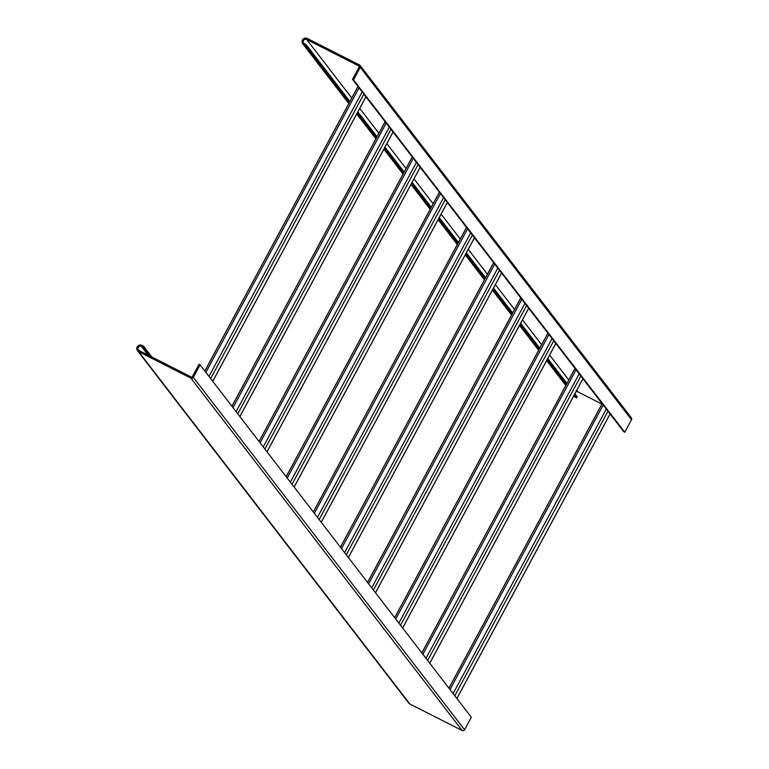 <?xml version="1.0" encoding="UTF-8"?>
<svg xmlns="http://www.w3.org/2000/svg" width="769" height="769" viewBox="0 0 769 769"><rect width="100%" height="100%" fill="white"/><g stroke="black" fill="none" stroke-linecap="round" stroke-linejoin="round"><path stroke-width="1.15" d="M601.906 404.033L577.952 391.882A2.384 2.307 -37.6 0 0 575.923 391.834M573.77 395.852L573.991 396.15A3.576 3.461 -37.6 0 0 575.145 397.102L576.692 397.89L574.328 394.805M624.784 432.255L623.746 431.736L352.481 79.351L359.219 66.816A0.596 0.577 -37.6 0 0 358.988 66.038L306.687 39.498A2.384 2.307 -37.6 0 0 303.678 43.035A2.384 2.307 -37.6 0 0 304.437 43.67L305.995 44.458L305.428 45.506L303.88 44.717A3.576 3.461 -37.6 0 1 302.89 39.373A3.576 3.461 -37.6 0 1 307.244 38.45L359.546 64.99A1.788 1.73 -37.6 0 1 360.257 67.345L353.509 79.87L624.784 432.255L631.522 419.73A1.788 1.73 -37.6 0 0 631.387 417.855L360.123 65.471M576.692 397.89L577.259 396.842L574.885 393.766M566.916 383.404L547.759 358.527M539.79 348.174L520.632 323.288M512.663 312.935L493.506 288.048M485.537 277.696L466.379 252.809M458.411 242.456L439.253 217.569M431.284 207.217L412.126 182.33M404.158 171.977L385 147.09M377.031 136.738L357.873 111.851M349.905 101.498L305.995 44.458M566.359 384.452L547.201 359.565M539.232 349.213L520.075 324.335M512.106 313.973L492.948 289.096M484.97 278.734L465.822 253.857M457.843 243.494L438.695 218.617M430.717 208.255L411.569 183.378M403.59 173.025L384.442 148.138M376.464 137.786L357.316 112.899M349.337 102.546L305.428 45.506M352.481 79.351L353.509 79.87M151.945 357.056L143.543 346.146L141.996 345.358A3.576 3.461 142.4 0 0 137.478 350.674A3.576 3.461 142.4 0 0 138.622 351.625L190.923 378.165A1.788 1.73 142.4 0 0 193.317 377.387L200.065 364.862L199.027 364.333L192.279 376.858A0.596 0.577 142.4 0 1 191.481 377.118L139.189 350.577A2.384 2.307 142.4 0 1 138.526 347.021A2.384 2.307 142.4 0 1 141.429 346.406L142.986 347.194L149.705 355.922M200.065 364.862L471.33 717.246L464.582 729.771A1.788 1.73 142.4 0 1 462.188 730.55L409.887 704.01A3.576 3.461 142.4 0 1 408.743 703.058L137.478 350.674M143.543 346.146L142.986 347.194M575.145 397.102L573.934 395.535M565.965 385.173L546.807 360.296M538.838 349.933L519.681 325.056M511.712 314.694L492.554 289.817M484.585 279.464L465.428 254.577M457.459 244.225L438.301 219.338M430.332 208.985L411.175 184.099M403.206 173.746L384.048 148.859M376.079 138.507L356.922 113.62M348.953 103.267L303.88 44.717M631.522 419.73L360.257 67.345M577.952 391.882L576.75 390.316M568.772 379.953L549.624 355.076M541.645 344.714L522.497 319.837M514.519 309.474L495.371 284.597M487.392 274.245L468.244 249.358M460.266 239.005L441.118 214.118M433.139 203.766L413.991 178.879M406.013 168.526L386.865 143.64M378.886 133.287L359.738 108.4M351.76 98.047L306.687 39.498M141.429 346.406L148.148 355.134M138.622 351.625L409.887 704.01M190.923 378.165L462.188 730.55M193.317 377.387L464.582 729.771M602.156 403.687L448.971 688.197M603.204 405.042L450.009 689.553M606.299 409.079L453.114 693.58M607.981 411.252L454.787 695.753M610.057 413.953L456.863 698.454M575.029 368.457L421.845 652.958M576.077 369.802L422.883 654.313M579.172 373.84L425.988 658.341M580.855 376.012L427.66 660.513M582.931 378.713L429.736 663.214M547.903 333.217L394.718 617.718M548.951 334.563L395.756 619.074M552.046 338.6L398.861 623.101M553.728 340.773L400.534 625.274M555.804 343.474L402.61 627.985M520.776 297.978L367.592 582.479M521.824 299.324L368.63 583.834M524.919 303.361L371.735 587.862M526.602 305.533L373.407 590.044M528.678 308.234L375.483 592.745M493.65 262.738L340.465 547.24M494.688 264.094L341.503 548.595M497.793 268.121L344.608 552.623M499.475 270.294L346.281 554.805M501.551 272.995L348.357 557.506M466.523 227.499L313.339 512M467.562 228.854L314.377 513.356M470.666 232.882L317.482 517.383M472.349 235.054L319.154 519.565M474.425 237.756L321.231 522.266M439.397 192.26L286.212 476.761M440.435 193.615L287.25 478.116M443.54 197.643L290.355 482.153M445.213 199.815L292.028 484.326M447.298 202.516L294.104 487.027M412.271 157.02L259.076 441.531M413.309 158.376L260.124 442.877M416.413 162.403L263.229 446.914M418.086 164.576L264.901 449.086M420.172 167.286L266.978 451.788M385.144 121.781L231.95 406.292M386.182 123.136L232.997 407.637M389.287 127.164L236.102 411.675M390.96 129.346L237.775 413.847M393.046 132.047L239.851 416.548M358.018 86.541L204.823 371.052M359.056 87.897L205.871 372.398M362.161 91.924L208.976 376.435M363.833 94.106L210.648 378.608M365.919 96.807L212.725 381.309M565.792 385.49L546.634 360.613M538.665 350.251L519.508 325.374M511.539 315.021L492.381 290.134M484.412 279.781L465.255 254.895M457.286 244.542L438.128 219.655M430.159 209.303L411.002 184.416M403.033 174.063L383.875 149.176M375.906 138.824L356.749 113.937M348.78 103.584L302.726 43.766M602.117 403.648L448.933 688.149M610.096 414.001L456.901 698.502M574.991 368.409L421.806 652.91M582.969 378.761L429.775 663.263M547.864 333.169L394.68 617.67M555.843 343.522L402.648 628.023M520.738 297.93L367.553 582.431M528.716 308.282L375.522 592.793M493.611 262.69L340.427 547.192M501.59 273.043L348.395 557.554M466.485 227.451L313.3 511.952M474.463 237.804L321.269 522.314M439.359 192.212L286.174 476.722M447.337 202.564L294.143 487.075M412.232 156.972L259.047 441.483M420.21 167.325L267.016 451.836M385.106 121.733L231.921 406.243M393.084 132.095L239.89 416.596M357.979 86.493L204.794 371.004M365.957 96.856L212.763 381.357"/></g></svg>
